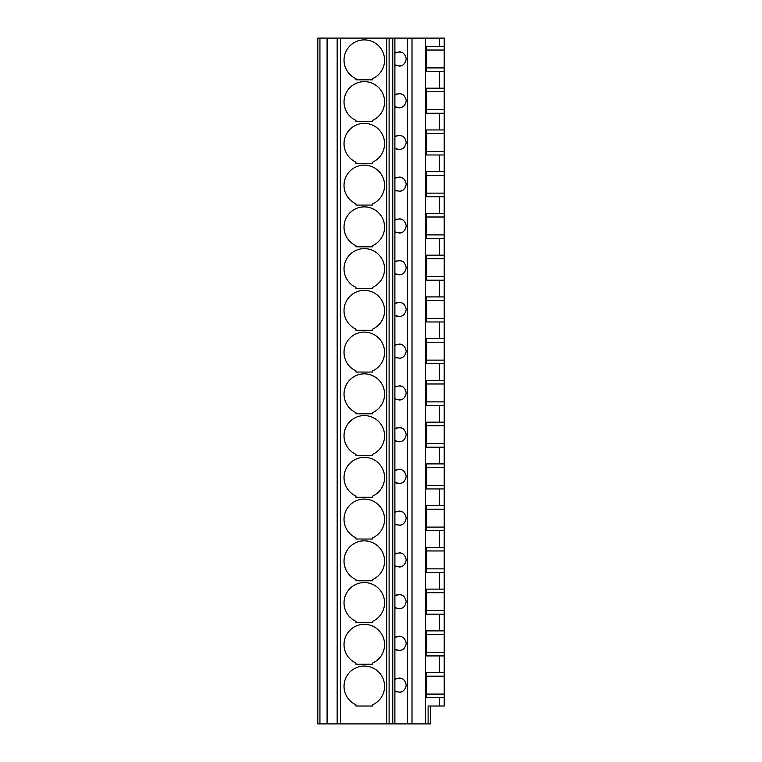 <?xml version="1.0" encoding="UTF-8"?>
<svg xmlns="http://www.w3.org/2000/svg" width="762" height="762" viewBox="0 0 762 762"><rect width="100%" height="100%" fill="white"/><g stroke="black" fill="none" stroke-linecap="round" stroke-linejoin="round"><path stroke-width="1.14" d="M396.983 52.13A7.153 7.153 0 0 0 394.887 53.169L394.887 38.1L444.217 38.1L444.217 706.012L428.111 706.012L428.111 723.9L317.783 723.9L317.783 38.1L319.935 38.1L319.935 723.9M394.887 38.1L327.089 38.1L327.089 723.9M327.089 38.1L319.935 38.1M337.166 38.1L337.166 723.9M355.949 664.264L372.647 664.264L372.647 663.064A20.279 20.279 0 0 0 380.257 632.069A20.279 20.279 0 0 0 348.348 632.069A20.279 20.279 0 0 0 355.949 663.064L355.949 664.264M355.949 622.525L372.647 622.525L372.647 621.316A20.279 20.279 0 0 0 380.257 590.331A20.279 20.279 0 0 0 348.348 590.331A20.279 20.279 0 0 0 355.949 621.316L355.949 622.525M355.949 580.777L372.647 580.777L372.647 579.577A20.279 20.279 0 0 0 380.257 548.583A20.279 20.279 0 0 0 348.348 548.583A20.279 20.279 0 0 0 355.949 579.577L355.949 580.777M355.949 539.029L372.647 539.029L372.647 537.829A20.279 20.279 0 0 0 380.257 506.844A20.279 20.279 0 0 0 348.348 506.844A20.279 20.279 0 0 0 355.949 537.829L355.949 539.029M355.949 497.291L372.647 497.291L372.647 496.081A20.279 20.279 0 0 0 380.257 465.096A20.279 20.279 0 0 0 348.348 465.096A20.279 20.279 0 0 0 355.949 496.081L355.949 497.291M355.949 455.543L372.647 455.543L372.647 454.343A20.279 20.279 0 0 0 380.257 423.348A20.279 20.279 0 0 0 348.348 423.348A20.279 20.279 0 0 0 355.949 454.343L355.949 455.543M355.949 413.795L372.647 413.795L372.647 412.594A20.279 20.279 0 0 0 380.257 381.61A20.279 20.279 0 0 0 348.348 381.61A20.279 20.279 0 0 0 355.949 412.594L355.949 413.795M355.949 372.056L372.647 372.056L372.647 370.856A20.279 20.279 0 0 0 380.257 339.862A20.279 20.279 0 0 0 348.348 339.862A20.279 20.279 0 0 0 355.949 370.856L355.949 372.056M355.949 330.308L372.647 330.308L372.647 329.108A20.279 20.279 0 0 0 380.257 298.123A20.279 20.279 0 0 0 348.348 298.113A20.279 20.279 0 0 0 355.949 329.108L355.949 330.308M355.949 288.569L372.647 288.569L372.647 287.36A20.279 20.279 0 0 0 380.257 256.375A20.279 20.279 0 0 0 348.348 256.375A20.279 20.279 0 0 0 355.949 287.36L355.949 288.569M355.949 246.821L372.647 246.821L372.647 245.621A20.279 20.279 0 0 0 380.257 214.627A20.279 20.279 0 0 0 348.348 214.627A20.279 20.279 0 0 0 355.949 245.621L355.949 246.821M355.949 205.073L372.647 205.073L372.647 203.873A20.279 20.279 0 0 0 380.257 172.888A20.279 20.279 0 0 0 348.348 172.888A20.279 20.279 0 0 0 355.949 203.873L355.949 205.073M355.949 163.335L372.647 163.335L372.647 162.135A20.279 20.279 0 0 0 380.257 131.14A20.279 20.279 0 0 0 348.348 131.14A20.279 20.279 0 0 0 355.949 162.135L355.949 163.335M355.949 121.587L372.647 121.587L372.647 120.386A20.279 20.279 0 0 0 380.257 89.392A20.279 20.279 0 0 0 348.348 89.392A20.279 20.279 0 0 0 355.949 120.386L355.949 121.587M355.949 79.848L372.647 79.848L372.647 78.638A20.279 20.279 0 0 0 380.257 47.654A20.279 20.279 0 0 0 348.348 47.654A20.279 20.279 0 0 0 355.949 78.638L355.949 79.848M355.949 706.012L355.949 704.802A20.279 20.279 0 0 1 348.348 673.818A20.279 20.279 0 0 1 380.257 673.818A20.279 20.279 0 0 1 372.647 704.802L372.647 706.012L355.949 706.012M396.983 678.294A7.153 7.153 0 0 0 394.887 679.342L394.887 690.934A7.153 7.153 0 0 0 396.983 691.982M399.221 692.296A7.153 7.153 0 0 0 401.383 691.915M403.317 679.371A7.153 7.153 0 0 0 402.555 678.885M401.393 678.361A7.153 7.153 0 0 0 399.221 677.98M396.983 93.869A7.153 7.153 0 0 0 394.887 94.917L394.887 64.77C401.098 67.389 404.879 65.456 406.232 58.969C404.879 52.492 401.098 50.559 394.887 53.169L394.887 64.77A7.153 7.153 0 0 0 396.983 65.818M396.983 135.617A7.153 7.153 0 0 0 394.887 136.665L394.887 106.518C401.098 109.128 404.879 107.194 406.232 100.717C404.879 94.24 401.098 92.307 394.887 94.917L394.887 106.518A7.153 7.153 0 0 0 396.983 107.556M396.983 177.365A7.153 7.153 0 0 0 394.887 178.403L394.887 148.257C401.098 150.876 404.879 148.942 406.232 142.465C404.879 135.979 401.098 134.045 394.887 136.665L394.887 148.257A7.153 7.153 0 0 0 396.983 149.304M396.983 219.104A7.153 7.153 0 0 0 394.887 220.151L394.887 190.005C401.098 192.615 404.879 190.69 406.232 184.204C404.879 177.727 401.098 175.793 394.887 178.403L394.887 190.005A7.153 7.153 0 0 0 396.983 191.043M396.983 260.852A7.153 7.153 0 0 0 394.887 261.89L394.887 231.753C401.098 234.363 404.879 232.429 406.232 225.952C404.879 219.466 401.098 217.532 394.887 220.151L394.887 231.753A7.153 7.153 0 0 0 396.983 232.791M396.983 302.59A7.153 7.153 0 0 0 394.887 303.638L394.887 273.491C401.098 276.111 404.879 274.177 406.232 267.691C404.879 261.214 401.098 259.28 394.887 261.89L394.887 273.491A7.153 7.153 0 0 0 396.983 274.539M396.983 344.338A7.153 7.153 0 0 0 394.887 345.386L394.887 315.239C401.098 317.849 404.879 315.916 406.232 309.439C404.879 302.962 401.098 301.028 394.887 303.638L394.887 315.239A7.153 7.153 0 0 0 396.983 316.278M396.983 386.086A7.153 7.153 0 0 0 394.887 387.125L394.887 356.978C401.098 359.597 404.879 357.664 406.232 351.187C404.879 344.7 401.098 342.767 394.887 345.386L394.887 356.978A7.153 7.153 0 0 0 396.983 358.026M396.983 427.825A7.153 7.153 0 0 0 394.887 428.873L394.887 398.726C401.098 401.345 404.879 399.412 406.232 392.925C404.879 386.448 401.098 384.515 394.887 387.125L394.887 398.726A7.153 7.153 0 0 0 396.983 399.764M396.983 469.573A7.153 7.153 0 0 0 394.887 470.611L394.887 440.474C401.098 443.084 404.879 441.15 406.232 434.673C404.879 428.187 401.098 426.253 394.887 428.873L394.887 440.474A7.153 7.153 0 0 0 396.983 441.512M396.983 511.321A7.153 7.153 0 0 0 394.887 512.359L394.887 482.213C401.098 484.832 404.879 482.898 406.232 476.421C404.879 469.935 401.098 468.001 394.887 470.611L394.887 482.213A7.153 7.153 0 0 0 396.983 483.26M396.983 553.06A7.153 7.153 0 0 0 394.887 554.107L394.887 523.961C401.098 526.571 404.879 524.637 406.232 518.16C404.879 511.683 401.098 509.749 394.887 512.359L394.887 523.961A7.153 7.153 0 0 0 396.983 524.999M396.983 594.808A7.153 7.153 0 0 0 394.887 595.846L394.887 565.709C401.098 568.319 404.879 566.385 406.232 559.908C404.879 553.422 401.098 551.488 394.887 554.107L394.887 565.709A7.153 7.153 0 0 0 396.983 566.747M396.983 636.546A7.153 7.153 0 0 0 394.887 637.594L394.887 607.447C401.098 610.067 404.879 608.133 406.232 601.647C404.879 595.17 401.098 593.236 394.887 595.846L394.887 607.447A7.153 7.153 0 0 0 396.983 608.486M394.887 723.9L394.887 690.934C401.098 693.553 404.879 691.62 406.232 685.143C404.879 678.656 401.098 676.723 394.887 679.342L394.887 649.195C401.098 651.805 404.879 649.872 406.232 643.395C404.879 636.918 401.098 634.984 394.887 637.594L394.887 649.195A7.153 7.153 0 0 0 396.983 650.234M425.501 38.1L425.501 723.9M444.217 46.453L426.32 46.453L426.32 71.495L444.217 71.495M444.217 88.192L426.32 88.192L426.32 113.243L444.217 113.243M444.217 129.94L426.32 129.94L426.32 154.981L444.217 154.981M444.217 171.679L426.32 171.679L426.32 196.729L444.217 196.729M444.217 213.427L426.32 213.427L426.32 238.477L444.217 238.477M444.217 255.175L426.32 255.175L426.32 280.216L444.217 280.216M444.217 296.913L426.32 296.913L426.32 321.964L444.217 321.964M444.217 338.661L426.32 338.661L426.32 363.703L444.217 363.703M444.217 380.4L426.32 380.4L426.32 405.451L444.217 405.451M444.217 422.148L426.32 422.148L426.32 447.199L444.217 447.199M444.217 463.896L426.32 463.896L426.32 488.937L444.217 488.937M444.217 505.635L426.32 505.635L426.32 530.685L444.217 530.685M444.217 547.383L426.32 547.383L426.32 572.424L444.217 572.424M444.217 589.121L426.32 589.121L426.32 614.172L444.217 614.172M444.217 630.869L426.32 630.869L426.32 655.92L444.217 655.92M444.217 672.617L426.32 672.617L426.32 697.659L444.217 697.659M430.501 706.012L430.501 723.9L428.111 723.9M389.106 38.1L389.106 723.9M399.221 650.548A7.153 7.153 0 0 0 401.383 650.167M403.317 637.632A7.153 7.153 0 0 0 402.555 637.137M401.393 636.622A7.153 7.153 0 0 0 399.221 636.241M399.221 608.8A7.153 7.153 0 0 0 401.383 608.419M403.317 595.884A7.153 7.153 0 0 0 402.555 595.398M401.393 594.874A7.153 7.153 0 0 0 399.221 594.493M399.221 567.061A7.153 7.153 0 0 0 401.383 566.68M403.317 554.145A7.153 7.153 0 0 0 402.555 553.65M401.393 553.136A7.153 7.153 0 0 0 399.221 552.745M399.221 525.313A7.153 7.153 0 0 0 401.383 524.932M403.317 512.397A7.153 7.153 0 0 0 402.555 511.902M401.393 511.388A7.153 7.153 0 0 0 399.221 511.007M399.221 483.575A7.153 7.153 0 0 0 401.383 483.194M403.317 470.649A7.153 7.153 0 0 0 402.555 470.164M401.393 469.64A7.153 7.153 0 0 0 399.221 469.259M399.221 441.827A7.153 7.153 0 0 0 401.383 441.446M403.317 428.911A7.153 7.153 0 0 0 402.555 428.415M401.393 427.901A7.153 7.153 0 0 0 399.221 427.52M399.221 400.079A7.153 7.153 0 0 0 401.383 399.698M403.317 387.163A7.153 7.153 0 0 0 402.555 386.677M401.393 386.153A7.153 7.153 0 0 0 399.221 385.772M399.221 358.34A7.153 7.153 0 0 0 401.383 357.959M403.317 345.424A7.153 7.153 0 0 0 402.555 344.929M401.393 344.414A7.153 7.153 0 0 0 399.221 344.024M399.221 316.592A7.153 7.153 0 0 0 401.383 316.211M403.317 303.676A7.153 7.153 0 0 0 402.555 303.181M401.393 302.666A7.153 7.153 0 0 0 399.221 302.285M399.221 274.844A7.153 7.153 0 0 0 401.383 274.463M403.317 261.928A7.153 7.153 0 0 0 402.555 261.442M401.393 260.918A7.153 7.153 0 0 0 399.221 260.537M399.221 233.105A7.153 7.153 0 0 0 401.383 232.724M403.317 220.189A7.153 7.153 0 0 0 402.555 219.694M401.393 219.18A7.153 7.153 0 0 0 399.221 218.799M399.221 191.357A7.153 7.153 0 0 0 401.383 190.976M403.317 178.441A7.153 7.153 0 0 0 402.555 177.956M401.393 177.432A7.153 7.153 0 0 0 399.221 177.051M399.221 149.619A7.153 7.153 0 0 0 401.383 149.238M403.317 136.703A7.153 7.153 0 0 0 402.555 136.208M401.393 135.684A7.153 7.153 0 0 0 399.221 135.303M399.221 107.871A7.153 7.153 0 0 0 401.383 107.49M403.317 94.955A7.153 7.153 0 0 0 402.555 94.459M401.393 93.945A7.153 7.153 0 0 0 399.221 93.564M399.221 66.123A7.153 7.153 0 0 0 401.383 65.742M403.317 53.207A7.153 7.153 0 0 0 402.555 52.721M401.393 52.197A7.153 7.153 0 0 0 399.221 51.816M340.452 38.1L340.452 723.9M386.725 38.1L386.725 723.9M392.754 38.1L392.754 723.9M407.451 38.1L407.451 723.9M412.013 38.1L412.013 723.9M439.445 46.453L439.445 38.1M439.445 88.192L439.445 71.495M439.445 129.94L439.445 113.243M439.445 171.679L439.445 154.981M439.445 213.427L439.445 196.729M439.445 255.175L439.445 238.477M439.445 296.913L439.445 280.216M439.445 338.661L439.445 321.964M439.445 380.4L439.445 363.703M439.445 422.148L439.445 405.451M439.445 463.896L439.445 447.199M439.445 505.635L439.445 488.937M439.445 547.383L439.445 530.685M439.445 589.121L439.445 572.424M439.445 630.869L439.445 614.172M439.445 672.617L439.445 655.92M439.445 706.012L439.445 697.659M444.217 67.913L426.32 67.913M426.32 50.025L444.217 50.025M444.217 694.087L426.32 694.087M426.32 676.189L444.217 676.189M444.217 652.339L426.32 652.339M426.32 634.451L444.217 634.451M444.217 610.591L426.32 610.591M426.32 592.703L444.217 592.703M444.217 568.852L426.32 568.852M426.32 550.955L444.217 550.955M444.217 527.104L426.32 527.104M426.32 509.216L444.217 509.216M444.217 485.365L426.32 485.365M426.32 467.468L444.217 467.468M444.217 443.617L426.32 443.617M426.32 425.729L444.217 425.729M444.217 401.869L426.32 401.869M426.32 383.981L444.217 383.981M444.217 360.131L426.32 360.131M426.32 342.233L444.217 342.233M444.217 318.383L426.32 318.383M426.32 300.495L444.217 300.495M444.217 276.635L426.32 276.635M426.32 258.747L444.217 258.747M444.217 234.896L426.32 234.896M426.32 217.008L444.217 217.008M444.217 193.148L426.32 193.148M426.32 175.26L444.217 175.26M444.217 151.409L426.32 151.409M426.32 133.512L444.217 133.512M444.217 109.661L426.32 109.661M426.32 91.773L444.217 91.773"/></g></svg>

